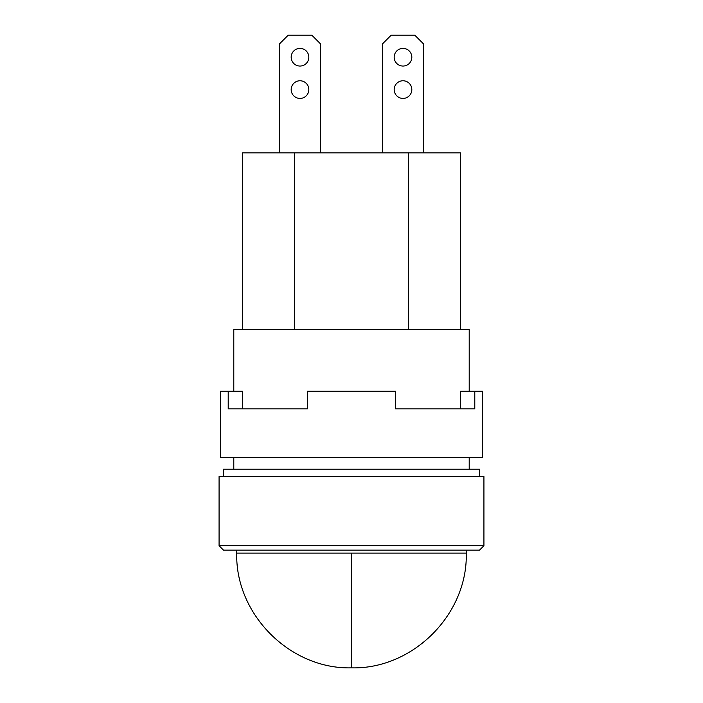 <?xml version="1.0" encoding="UTF-8"?>
<svg xmlns="http://www.w3.org/2000/svg" width="703" height="703" viewBox="0 0 703 703"><rect width="100%" height="100%" fill="white"/><g stroke="black" fill="none" stroke-linecap="round" stroke-linejoin="round"><path stroke-width="1.05" d="M300.005 80.766A8.831 8.831 0 0 0 291.174 89.589A8.831 8.831 0 0 0 300.005 98.42A8.831 8.831 0 0 0 308.828 89.589A8.831 8.831 0 0 0 300.005 80.766M300.005 66.047A8.831 8.831 0 0 1 291.174 57.224A8.831 8.831 0 0 1 300.005 48.393A8.831 8.831 0 0 1 308.828 57.224A8.831 8.831 0 0 1 300.005 66.047M402.995 48.393A8.831 8.831 0 0 0 394.172 57.224A8.831 8.831 0 0 0 402.995 66.047A8.831 8.831 0 0 0 411.826 57.224A8.831 8.831 0 0 0 402.995 48.393M402.995 80.766A8.831 8.831 0 0 0 394.172 89.589A8.831 8.831 0 0 0 402.995 98.42A8.831 8.831 0 0 0 411.826 89.589A8.831 8.831 0 0 0 402.995 80.766M469.209 391.228L469.209 329.426L233.791 329.426L233.791 391.228M233.791 457.442L233.791 469.209M469.209 457.442L469.209 469.209M479.508 476.572L479.508 469.209L223.492 469.209L223.492 476.572M483.928 476.572L219.072 476.572L219.072 545.721L483.928 545.721L483.928 476.572M483.928 545.721L479.508 550.141L223.492 550.141L219.072 545.721M236.735 550.141L236.735 553.085C235.127 614.378 290.207 669.458 351.5 667.85L351.5 553.085L236.735 553.085M466.265 550.141L466.265 553.085L351.5 553.085M320.603 152.859L320.603 43.981L311.772 35.15L288.23 35.15L279.399 43.981L279.399 152.859M460.386 329.426L460.386 152.859L242.614 152.859L242.614 329.426M382.397 152.859L382.397 43.981L391.228 35.15L414.77 35.15L423.601 43.981L423.601 152.859M294.381 152.859L294.381 329.426M408.619 152.859L408.619 329.426M351.5 457.442L482.451 457.442L482.451 391.228L474.789 391.228L474.789 408.882L395.64 408.882L395.64 391.228L307.36 391.228L307.36 408.882L228.211 408.882L242.377 408.882L242.377 391.228L220.549 391.228L220.549 457.442L351.5 457.442M460.623 408.882L460.623 391.228L474.789 391.228M228.211 391.228L228.211 408.882M466.265 553.085C467.873 614.378 412.793 669.458 351.5 667.85"/></g></svg>
